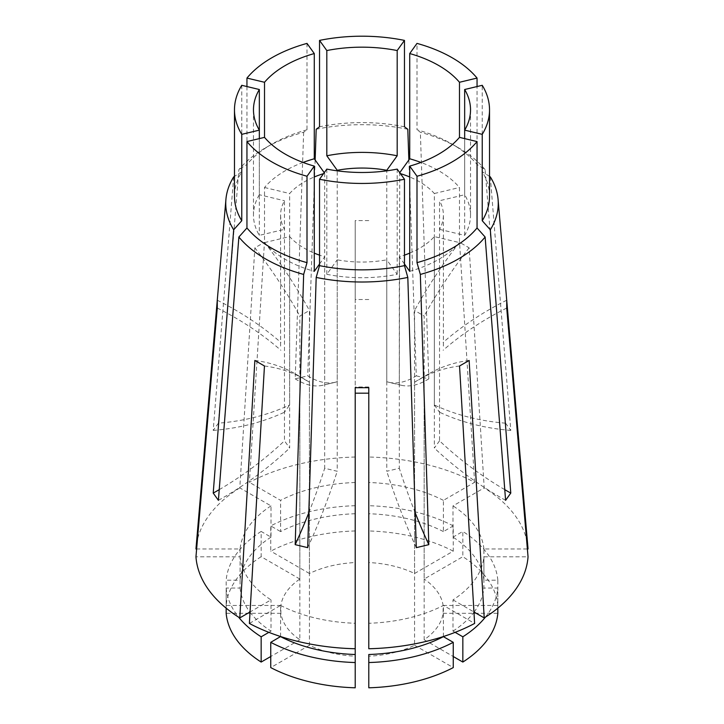 <?xml version="1.0" encoding="UTF-8"?>
<svg xmlns="http://www.w3.org/2000/svg" width="724" height="724" viewBox="0 0 724 724"><rect width="100%" height="100%" fill="white"/><g stroke="black" fill="none" stroke-linecap="round" stroke-linejoin="round"><path stroke-width="0.54" stroke-dasharray="3.62 2.71" d="M303.066 162.438A108.528 62.662 0 0 0 264.522 187.498L264.522 242.603A108.528 62.662 0 0 0 285.256 259.355A108.528 62.662 0 0 0 314.279 271.328M490.32 176.9L510.782 430.409L505.596 423.178L485.125 169.66L477.053 164.466A127.524 73.622 0 0 0 452.174 144.167A127.524 73.622 0 0 0 416.997 129.795L416.997 43.395M485.125 169.66A136.248 78.663 0 0 0 458.346 147.723L452.174 144.167A127.524 73.622 0 0 0 452.174 144.157L458.346 147.723A136.248 78.663 0 0 0 420.345 132.266L416.997 129.795M414.562 573.499L453.251 551.154L453.251 525.905L443.405 531.588L443.405 500.356L474.618 482.329A166.185 95.948 0 0 0 368.788 457.025L368.788 562.548A81.396 46.997 0 0 1 414.562 573.499L414.562 310.469L424.155 316.008L424.155 579.037L462.844 556.693L462.844 531.443L452.998 537.127L452.998 505.895L484.211 487.867L469.134 247.825L459.541 242.287A305.238 176.231 120 0 0 414.562 310.469M368.788 299.519L355.213 299.519L355.213 562.548A81.396 46.997 0 0 0 309.438 573.499L309.438 310.469L299.845 316.008L299.845 579.037A81.396 46.997 0 0 0 280.885 605.463L280.885 613.291A81.396 46.997 0 0 0 299.845 639.726L299.845 376.697L304.442 379.331L309.438 382.236L309.438 645.265A81.396 46.997 0 0 0 355.213 656.206L355.213 387.693M264.522 242.603L289.654 236.594A81.396 46.997 0 0 0 304.442 248.278A81.396 46.997 0 0 0 314.279 253.119M289.654 236.594L289.654 448.056L284.469 440.816L284.469 229.354A81.396 46.997 0 0 1 280.604 215.055A81.396 46.997 0 0 1 284.469 200.747L284.469 412.209L289.654 404.978L289.654 193.516A81.396 46.997 0 0 1 314.279 176.982M324.252 172.674L324.696 173.28A81.396 46.997 0 0 0 323.565 173.624M324.696 173.28L324.696 384.752L337.23 381.747L337.23 170.828M408.861 159.968L416.291 375.856A271.319 84.78 -76.6 0 1 388.453 382.209A271.319 84.78 -76.6 0 1 386.77 381.747L386.77 170.828M386.77 381.747L399.304 384.752L399.748 172.674M505.596 423.178A271.319 204.666 -35.7 0 1 434.346 404.978L434.346 193.516A81.396 46.997 0 0 0 419.558 181.824A81.396 46.997 0 0 0 409.721 176.982M400.435 173.624A81.396 46.997 0 0 0 399.304 173.28M527.977 548.14A166.185 95.948 0 0 0 484.211 487.867M233.68 176.9L213.218 430.409L218.404 423.178A271.319 204.666 -144.3 0 0 289.654 404.978M307.003 43.395L307.003 129.795L303.655 132.266A136.248 78.663 0 0 0 265.654 147.723A136.248 78.663 0 0 0 238.875 169.66L218.404 423.178M303.655 132.266L295.184 378.851L307.709 375.856A271.319 84.78 -103.4 0 0 335.547 382.209A271.319 84.78 -103.4 0 0 337.23 381.747M315.139 159.968L307.709 375.856M407.811 129.261A136.248 78.663 0 0 0 316.189 129.261M416.291 375.856L428.816 378.851L420.345 132.266M474.618 482.329L459.541 242.287M368.788 220.585L355.213 220.585L355.213 299.519M355.213 562.548L355.213 220.585M355.213 457.025A166.185 95.948 0 0 0 249.382 482.329L264.459 242.287L254.866 247.825A305.238 176.231 60 0 1 299.845 316.008M299.845 579.037L261.156 556.693L261.156 531.443L271.002 537.127L271.002 505.895L239.789 487.867L254.866 247.825M239.789 487.867A166.185 95.948 0 0 0 196.023 548.14M434.346 404.978L439.531 412.209L439.531 200.747L464.663 194.738L464.663 130.139M504.764 489.65A271.319 204.666 35.7 0 1 439.531 440.816L439.531 229.354A81.396 46.997 0 0 0 443.396 215.055A81.396 46.997 0 0 0 439.531 200.747M439.531 440.816L434.346 448.056L434.346 236.594L459.478 242.603L459.478 187.498A108.528 62.662 0 0 0 420.934 162.438M404.463 264.007L399.304 256.821A81.396 46.997 0 0 0 404.463 255.147M409.721 253.119A81.396 46.997 0 0 0 434.346 236.594M399.304 256.821L399.304 468.283L386.77 471.279L386.77 259.816A81.396 46.997 0 0 1 337.23 259.816L337.23 471.279L324.696 468.283L324.696 256.821A81.396 46.997 0 0 1 319.537 255.147M368.788 387.693L368.788 623.274A122.094 70.49 0 0 0 443.405 605.427L474.618 623.445M368.788 654.505L368.788 656.206A81.396 46.997 0 0 0 414.562 645.265L414.562 382.236L424.155 376.697L424.155 639.726A81.396 46.997 0 0 0 443.115 613.291L443.115 605.463A81.396 46.997 0 0 0 424.155 579.037M246.947 86.545L246.947 164.466L238.875 169.66M307.003 129.795A127.524 73.622 0 0 0 271.826 144.167A127.524 73.622 0 0 0 246.947 164.466M404.463 126.8A127.524 73.622 0 0 0 319.537 126.8M241.762 85.305L241.762 171.706A127.524 73.622 0 0 0 234.476 196.222M477.053 164.466L477.053 86.545M489.524 196.222A127.524 73.622 0 0 0 482.238 171.706L482.238 85.305M241.762 171.706L234.476 176.385M489.524 176.385L482.238 171.706M264.522 187.498L289.654 193.516M259.337 130.139L259.337 194.738L284.469 200.747M259.337 194.738A108.528 62.662 0 0 0 253.472 215.055A108.528 62.662 0 0 0 259.337 235.363L284.469 229.354M326.814 169.099L326.814 274.324L337.23 259.816M326.814 274.324A108.528 62.662 0 0 0 397.186 274.324L386.77 259.816M319.537 264.007L324.696 256.821M434.346 193.516L459.478 187.498M439.531 229.354L464.663 235.363A108.528 62.662 0 0 0 470.528 215.055A108.528 62.662 0 0 0 464.663 194.738M259.337 138.61L259.337 235.363M397.186 169.099L397.186 274.324M464.663 235.363L464.663 138.61M409.721 271.328A108.528 62.662 0 0 0 459.478 242.603M443.115 605.463L497.831 605.463L497.831 580.205L483.904 580.205L483.904 548.973L527.371 548.973M483.904 548.973A122.094 70.49 0 0 0 452.998 505.895M443.405 500.356A122.094 70.49 0 0 0 368.788 482.51L368.788 457.025M355.213 482.51A122.094 70.49 0 0 0 280.595 500.356L249.382 482.329M271.002 505.895A122.094 70.49 0 0 0 240.097 548.973L196.629 548.973M226.169 608.169L226.169 588.042L240.097 588.042L240.097 556.801L195.96 556.801M240.097 556.801A122.094 70.49 0 0 0 271.002 599.888L250.061 611.979M280.595 636.532L280.595 605.427L249.382 623.445M280.595 605.427A122.094 70.49 0 0 0 355.213 623.274L355.213 648.749L355.213 623.274M483.904 580.205A122.094 70.49 0 0 0 452.998 537.127M443.405 531.588A122.094 70.49 0 0 0 368.788 513.741L368.788 482.51M355.213 513.741A122.094 70.49 0 0 0 280.595 531.588L280.595 500.356M271.002 537.127A122.094 70.49 0 0 0 240.097 580.205L240.097 548.973M240.097 588.042A122.094 70.49 0 0 0 249.907 612.07M250.042 612.242A122.094 70.49 0 0 0 271.002 631.12L271.002 599.888M368.788 623.274L368.788 648.749M443.405 636.532L443.405 605.427M497.831 580.205A136.003 78.518 0 0 0 462.844 531.443M453.251 525.905A136.003 78.518 0 0 0 368.788 505.705L368.788 513.741M355.213 505.705A136.003 78.518 0 0 0 270.749 525.905L280.595 531.588M261.156 531.443A136.003 78.518 0 0 0 226.169 580.205L240.097 580.205M226.169 588.042A136.003 78.518 0 0 0 238.63 617.174M268.876 632.351L271.002 631.12M497.831 605.463A136.003 78.518 0 0 0 462.844 556.693M453.251 551.154A136.003 78.518 0 0 0 368.788 530.954L368.788 505.705M355.213 530.954A136.003 78.518 0 0 0 270.749 551.154L270.749 525.905M261.156 556.693A136.003 78.518 0 0 0 226.169 605.463L226.169 580.205M368.788 562.548L368.788 530.954M309.438 573.499L270.749 551.154M280.885 605.463L226.169 605.463M280.885 613.291L226.169 613.291M299.845 639.726L270.749 656.523M309.438 645.265L270.749 667.6M355.213 656.206L355.213 687.8M368.788 687.8L368.788 656.206M414.562 645.265L453.251 667.6M455.125 632.351L452.998 631.12L452.998 599.888A122.094 70.49 0 0 0 483.904 556.801L528.04 556.801M452.998 599.888L473.939 611.979M452.998 631.12A122.094 70.49 0 0 0 473.958 612.242M474.093 612.07A122.094 70.49 0 0 0 483.904 588.042L483.904 556.801M485.37 617.174A136.003 78.518 0 0 0 497.831 588.042L483.904 588.042M497.831 608.169L497.831 588.042M443.115 613.291L497.831 613.291M424.155 639.726L453.251 656.523M469.134 360.452A305.238 176.231 -120 0 0 428.925 373.765A305.238 176.231 -120 0 0 424.155 376.697M459.541 365.991A305.238 176.231 -120 0 0 419.332 379.304A305.238 176.231 -120 0 0 414.562 382.236M264.459 365.991A305.238 176.231 -60 0 1 304.668 379.304A305.238 176.231 -60 0 1 309.438 382.236M254.866 360.452A305.238 176.231 -60 0 1 295.075 373.765A305.238 176.231 -60 0 1 299.845 376.697M217.281 308.053A305.238 249.228 -0 0 1 280.885 350.271M217.281 300.225A305.238 249.228 -0 0 1 280.885 342.434M264.459 242.287A305.238 176.231 60 0 1 309.438 310.469M469.134 247.825A305.238 176.231 120 0 0 424.155 316.008M506.719 300.225A305.238 249.228 180 0 0 443.115 342.434M506.719 308.053A305.238 249.228 180 0 0 443.115 350.271M295.184 378.851A271.319 84.78 -103.4 0 0 323.013 385.204A271.319 84.78 -103.4 0 0 324.696 384.752M505.596 500.329A271.319 204.666 35.7 0 1 434.346 448.056M510.782 430.409A271.319 204.666 -35.7 0 1 439.531 412.209M308.813 512.728A271.319 84.78 103.4 0 0 324.696 468.283M307.709 547.652A271.319 84.78 103.4 0 0 337.23 471.279M428.816 378.851A271.319 84.78 -76.6 0 1 400.987 385.204A271.319 84.78 -76.6 0 1 399.304 384.752M416.291 547.652A271.319 84.78 76.6 0 1 386.77 471.279M415.187 512.728A271.319 84.78 76.6 0 1 399.304 468.283M219.236 489.65A271.319 204.666 144.3 0 0 284.469 440.816M218.404 500.329A271.319 204.666 144.3 0 0 289.654 448.056M213.218 430.409A271.319 204.666 -144.3 0 0 284.469 412.209M280.604 346.108L280.604 215.055M443.396 346.108L443.396 215.055M271.826 144.167L265.654 147.723M253.472 215.055L253.472 109.822M470.528 215.055L470.528 109.822M428.925 373.765L419.332 379.304M368.788 386.996L355.213 386.996M304.668 379.304L295.075 373.765M335.547 382.209L323.013 385.204M400.987 385.204L388.453 382.209"/><path stroke-width="1.09" d="M264.522 82.274L246.947 78.074A127.524 73.622 0 0 1 307.003 43.395L314.279 53.549A108.528 62.662 0 0 0 264.522 82.274L264.522 137.37A108.528 62.662 0 0 0 285.256 154.131A108.528 62.662 0 0 0 314.279 166.104L314.279 271.328L319.537 264.007M264.522 137.37L246.947 141.578L246.947 227.97A127.524 73.622 0 0 0 271.826 248.278A127.524 73.622 0 0 0 307.003 262.649L303.655 274.432L295.184 544.656A271.319 84.78 103.4 0 0 308.813 512.728M246.947 141.578A127.524 73.622 0 0 0 271.826 161.886A127.524 73.622 0 0 0 307.003 176.249L307.003 262.649M323.565 173.624A81.396 46.997 0 0 0 314.279 176.982M386.77 170.828L386.77 170.285A81.396 46.997 0 0 0 337.23 170.285L337.23 170.828M409.721 176.982A81.396 46.997 0 0 0 400.435 173.624M246.947 227.97L238.875 237.029A136.248 78.663 0 0 0 265.654 258.966A136.248 78.663 0 0 0 303.655 274.432M234.476 176.385L233.68 176.9A136.248 78.663 0 0 0 225.915 199.462L196.023 548.14A166.185 95.948 0 0 0 195.96 548.973L217.281 300.225L217.281 308.053L195.96 556.801A166.185 95.948 0 0 0 239.789 617.907L254.866 360.452L264.459 365.991L249.382 623.445A166.185 95.948 0 0 0 355.213 648.749L355.213 387.693L368.788 387.693L368.788 648.749A166.185 95.948 0 0 0 474.618 623.445L459.541 365.991L469.134 360.452L484.211 617.907A166.185 95.948 0 0 0 528.04 556.801L506.719 308.053L506.719 300.225L528.04 548.973A166.185 95.948 0 0 0 527.977 548.14L498.085 199.462A136.248 78.663 0 0 0 490.32 176.9L489.524 176.385M416.997 176.249A127.524 73.622 0 0 0 477.053 141.578L459.478 137.37A108.528 62.662 0 0 1 409.721 166.104L416.997 176.249L416.997 262.649L420.345 274.432A136.248 78.663 0 0 0 485.125 237.029L505.596 500.329L510.782 493.089L490.32 229.798A136.248 78.663 0 0 0 498.085 199.462M420.345 274.432L428.816 544.656L416.291 547.652L407.811 277.428A136.248 78.663 0 0 1 316.189 277.428L307.709 547.652L295.184 544.656M238.875 237.029L218.404 500.329L213.218 493.089A271.319 204.666 144.3 0 0 219.236 489.65M225.915 199.462A136.248 78.663 0 0 0 233.68 229.798L213.218 493.089M408.861 159.968L407.811 129.261L404.463 126.8L404.463 40.399A127.524 73.622 0 0 0 319.537 40.399L319.537 126.8L316.189 129.261L315.139 159.968M404.463 255.147A81.396 46.997 0 0 0 409.721 253.119M314.279 253.119A81.396 46.997 0 0 0 319.537 255.147M355.213 393.177L368.788 393.177M368.788 662.541L368.788 687.8A136.003 78.518 0 0 0 453.251 667.6L453.251 642.342A136.003 78.518 0 0 1 368.788 662.541L368.788 654.505A122.094 70.49 0 0 0 443.405 636.658L443.405 636.532M404.463 40.399L397.186 50.553A108.528 62.662 0 0 0 326.814 50.553L319.537 40.399M241.762 220.739A127.524 73.622 0 0 1 234.476 196.222L234.476 109.822A127.524 73.622 0 0 1 241.762 85.305L259.337 89.514A108.528 62.662 0 0 0 253.472 109.822A108.528 62.662 0 0 0 259.337 130.139L241.762 134.338L241.762 220.739L233.68 229.798M234.476 109.822A127.524 73.622 0 0 0 241.762 134.338M404.463 179.244A127.524 73.622 0 0 1 319.537 179.244L326.814 169.099A108.528 62.662 0 0 0 397.186 169.099L404.463 179.244L404.463 265.645L407.811 277.428M314.279 166.104L307.003 176.249M477.053 78.074A127.524 73.622 0 0 0 416.997 43.395L409.721 53.549A108.528 62.662 0 0 1 459.478 82.274L477.053 78.074L477.053 86.545M490.32 229.798L482.238 220.739L482.238 134.338A127.524 73.622 0 0 0 489.524 109.822A127.524 73.622 0 0 0 482.238 85.305L464.663 89.514A108.528 62.662 0 0 1 470.528 109.822A108.528 62.662 0 0 1 464.663 130.139L464.663 89.514M482.238 134.338L464.663 130.139L464.663 138.61M246.947 78.074L246.947 86.545M319.537 179.244L319.537 265.645A127.524 73.622 0 0 0 404.463 265.645M482.238 220.739A127.524 73.622 0 0 0 489.524 196.222L489.524 109.822M319.537 265.645L316.189 277.428M314.279 53.549L314.279 158.773A108.528 62.662 0 0 0 303.066 162.438M314.279 158.773L324.252 172.674M386.77 170.285L397.186 155.778A108.528 62.662 0 0 0 326.814 155.778L337.23 170.285M399.748 172.674L409.721 158.773L409.721 53.549M420.934 162.438A108.528 62.662 0 0 0 409.721 158.773M326.814 50.553L326.814 155.778M397.186 155.778L397.186 50.553M259.337 89.514L259.337 138.61M459.478 137.37L459.478 82.274M416.997 262.649A127.524 73.622 0 0 0 477.053 227.97L477.053 141.578M485.125 237.029L477.053 227.97M409.721 166.104L409.721 271.328L404.463 264.007M527.371 548.973L528.04 548.973M196.629 548.973L195.96 548.973M250.061 611.979L239.789 617.907M270.749 642.342A136.003 78.518 0 0 0 355.213 662.541L355.213 687.8A136.003 78.518 0 0 1 270.749 667.6L270.749 642.342L280.595 636.532M280.595 636.658A122.094 70.49 0 0 0 355.213 654.505L355.213 648.749M238.63 617.174A136.003 78.518 0 0 0 261.156 636.803L268.876 632.351M355.213 662.541L355.213 654.505M453.251 642.342L443.405 636.658M270.749 656.523L261.156 662.062A136.003 78.518 0 0 1 226.169 613.291L226.169 608.169M261.156 662.062L261.156 636.803M473.939 611.979L484.211 617.907M453.251 656.523L462.844 662.062L462.844 636.803A136.003 78.518 0 0 0 485.37 617.174M462.844 636.803L455.125 632.351M462.844 662.062A136.003 78.518 0 0 0 497.831 613.291L497.831 608.169M510.782 493.089A271.319 204.666 35.7 0 1 504.764 489.65M428.816 544.656A271.319 84.78 76.6 0 1 415.187 512.728"/></g></svg>
